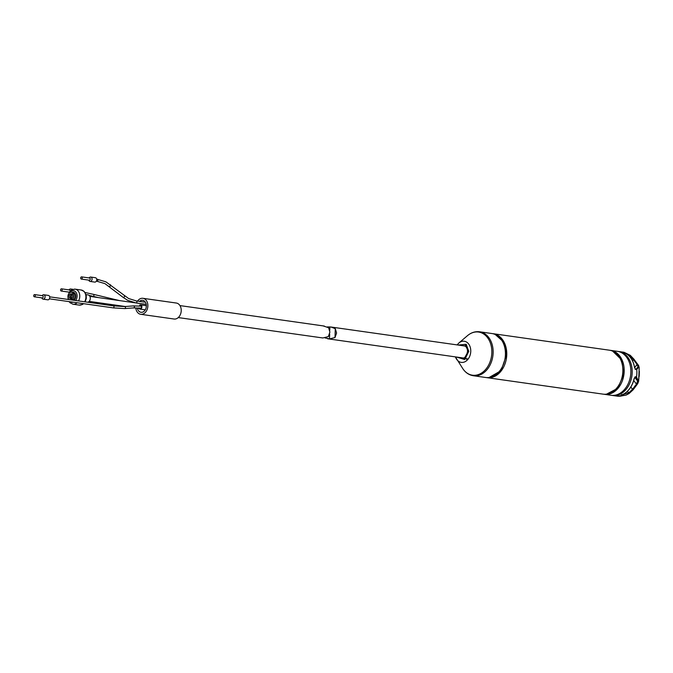 <?xml version="1.0" encoding="UTF-8"?>
<svg xmlns="http://www.w3.org/2000/svg" width="673" height="673" viewBox="0 0 673 673"><rect width="100%" height="100%" fill="white"/><g stroke="black" fill="none" stroke-linecap="round" stroke-linejoin="round"><path stroke-width="1.01" d="M612.649 351.138L621.827 360.047L623.72 374.373L617.721 388.287L606.55 394.142M495.21 334.481L503.74 342.069L506.525 354.797L501.099 370.63L489.111 377.486M458.893 345.156L465.11 344.332L468.215 351.382L463.848 359.298L457.194 357.144M467.878 359.399L467.121 358.65M492.56 333.64A22.201 16.522 98.1 0 1 493.233 333.715A22.201 16.522 98.1 0 1 506.66 356.404A22.201 16.522 98.1 0 1 489.422 377.78A22.201 16.522 98.1 0 1 487 377.671A22.201 16.522 98.1 0 1 486.335 377.561M487 377.671L603.101 394.142A22.201 16.522 -81.9 0 0 605.523 394.243A22.201 16.522 -81.9 0 0 622.761 372.867A22.201 16.522 -81.9 0 0 609.334 350.187L493.233 333.715M603.765 394.218A22.201 16.522 -81.9 0 0 604.43 394.328A22.201 16.522 -81.9 0 0 606.853 394.437A22.201 16.522 -81.9 0 0 624.09 373.052A22.201 16.522 -81.9 0 0 610.672 350.372A22.201 16.522 -81.9 0 0 609.999 350.296M604.43 394.328L611.109 395.278A22.201 16.522 -81.9 0 0 613.532 395.379A22.201 16.522 -81.9 0 0 630.761 374.003A22.201 16.522 -81.9 0 0 617.343 351.323L610.672 350.372M477.191 331.688A22.201 16.522 98.1 0 1 479.613 331.789L491.896 333.53A22.201 16.522 98.1 0 1 505.322 356.21A22.201 16.522 98.1 0 1 488.085 377.587A22.201 16.522 98.1 0 1 485.662 377.486L473.38 375.744A22.201 16.522 98.1 0 0 475.803 375.845A22.201 16.522 98.1 0 0 493.132 352.845A22.201 16.522 98.1 0 0 479.613 331.789C475.239 331.259 471.209 332.538 467.508 335.642A21.788 16.219 98.1 0 1 476.173 331.949A21.788 16.219 98.1 0 1 491.828 352.728A21.788 16.219 98.1 0 1 474.818 375.298A21.788 16.219 98.1 0 1 462.822 368.678C465.514 372.682 469.031 375.038 473.38 375.744M611.774 395.354A22.201 16.522 -81.9 0 0 612.438 395.463A22.201 16.522 -81.9 0 0 614.861 395.564A22.201 16.522 -81.9 0 0 632.191 372.573A22.201 16.522 -81.9 0 0 618.672 351.508A22.201 16.522 -81.9 0 0 618.007 351.432M616.695 396.061A22.201 16.522 -81.9 0 0 617.107 396.128A22.201 16.522 -81.9 0 0 622.39 395.749L621.272 395.64L621.835 394.967M621.642 395.043A22.201 16.522 -81.9 0 0 634.185 378.403L635.522 376.729L636.498 377.031A22.201 16.522 -81.9 0 0 636.868 373.237A22.201 16.522 -81.9 0 0 636.734 369.469L638.938 366.819L638.719 365.75L634.033 359.332L630.307 355.352L623.762 352.24A22.201 16.522 -81.9 0 0 623.341 352.172A22.201 16.522 -81.9 0 0 623.03 352.13M626.773 353.998L629.844 355.866L630.307 355.352L634.067 359.315C636.641 363.571 636.187 362.654 637.802 364.295L639.199 367.424L638.652 381.221L637.954 383.097L638.492 381.061L636.498 377.031L635.8 377.317M633.756 380.548L636.448 384.123L637.331 384.19L637.954 383.097L633.1 389.827L637.331 384.19L636.448 384.123L632.544 389.297L633.074 389.835L629.104 393.528L633.1 389.827L632.544 389.297L628.683 392.881L621.532 394.782M622.559 394.883L622.39 395.749L626.092 395.093L629.104 393.528L627.472 391.274M325.009 337.913L329.518 338.906L335.003 337.552L336.584 333.026L335.28 328.676L331.007 327.019L327.372 326.91M636.035 377.444L637.062 378.327L637.592 381.053L634.807 377.351M629.491 356.337L629.844 355.866L633.478 359.71L637.062 364.472L638.046 366.751L637.718 368.367L636.271 369.073L638.046 366.751L638.938 366.819M639.199 367.424L639.14 370.276M638.652 381.221L638.921 377.166M638.492 381.061L637.592 381.053L636.448 384.123L637.331 384.19M637.062 364.472L637.945 364.53L637.062 364.472L634.656 367.668M633.478 359.71L632.578 360.913M629.844 355.866L630.307 355.352L624.014 352.282L622.668 352.08L622.946 352.551M636.052 369.225L636.734 369.469L635.775 369.485L635.463 369.082L636.271 369.073M635.775 369.485L634.521 367.551A22.201 16.522 -81.9 0 0 622.988 352.24L623.215 352.778M335.28 328.676L335.003 337.552M329.896 326.885L329.795 330.207M329.677 333.993L329.518 338.906M467.272 360.063L465.985 358.49M323.225 325.934L328.609 327.726L329.905 332.083L328.331 336.609L322.847 337.964L178.261 317.58M137.528 301.117A8.076 6.007 98.1 0 1 142.07 298.265A8.076 6.007 98.1 0 1 142.945 298.307L176.309 303.035A8.076 6.007 98.1 0 1 181.188 311.288A8.076 6.007 98.1 0 1 174.921 319.061A8.076 6.007 98.1 0 1 174.046 319.019L140.682 314.291A8.076 6.007 98.1 0 1 135.811 307.998M142.945 298.307A8.076 6.007 98.1 0 1 147.833 306.551A8.076 6.007 98.1 0 1 141.566 314.325A8.076 6.007 98.1 0 1 140.682 314.291M137.41 308.217A6.057 4.509 -81.9 0 0 140.968 312.289A6.057 4.509 -81.9 0 0 141.624 312.322A6.057 4.509 -81.9 0 0 146.327 306.493A6.057 4.509 -81.9 0 0 142.668 300.301A6.057 4.509 -81.9 0 0 142.003 300.276A6.057 4.509 -81.9 0 0 139.496 301.395M141.212 305.845L139.706 305.635A2.524 1.876 -81.9 0 0 139.706 305.626A2.524 1.876 -81.9 0 0 139.673 305.096A2.12 1.573 98.1 0 1 140.346 304.869A2.12 1.573 98.1 0 1 140.581 304.877A2.12 1.573 98.1 0 1 141.86 307.039A2.12 1.573 98.1 0 1 140.22 309.084A2.12 1.573 98.1 0 1 139.984 309.075A2.12 1.573 98.1 0 1 138.823 307.973M139.706 305.635A1.615 1.203 98.1 0 1 141.49 307.023A1.615 1.203 98.1 0 1 139.294 308.007M87.608 294.858A3.752 2.793 98.1 0 1 88.012 294.883A3.752 2.793 98.1 0 1 90.3 298.391A3.752 2.793 98.1 0 1 87.852 302.244M68.983 292.688A2.221 1.649 98.1 0 1 68.73 292.09M89.139 277.941A2.221 1.649 98.1 0 1 90.712 277.04L95.381 277.705A2.221 1.649 98.1 0 1 96.735 279.808A2.221 1.649 98.1 0 1 94.758 282.096L90.089 281.44A2.221 1.649 98.1 0 1 88.828 280.136M90.712 277.04A2.221 1.649 98.1 0 1 92.066 279.144A2.221 1.649 98.1 0 1 90.089 281.44M70.202 291.014A1.11 0.824 98.1 0 1 70.202 291.03A1.11 0.824 98.1 0 0 69.521 289.962L61.512 288.826A1.11 0.824 98.1 0 1 61.201 291.022A1.11 0.824 98.1 0 1 61.512 288.826M69.041 289.895A2.221 1.649 98.1 0 1 70.371 288.986A2.221 1.649 98.1 0 1 70.615 288.995A2.221 1.649 98.1 0 1 71.708 289.853M81.618 276.872L89.627 278.008A1.11 0.824 98.1 0 1 89.316 280.204L81.307 279.068A1.11 0.824 98.1 0 1 81.618 276.872A1.11 0.824 98.1 0 1 81.307 279.068M69.294 292.166A1.11 0.824 98.1 0 1 69.21 292.158L61.201 291.022M42.163 295.657A2.221 1.649 98.1 0 1 43.493 294.757A2.221 1.649 98.1 0 1 43.737 294.766L48.406 295.422A2.221 1.649 98.1 0 1 49.76 297.533A2.221 1.649 98.1 0 1 47.783 299.822L43.114 299.157A2.221 1.649 98.1 0 1 41.852 297.861M43.737 294.766A2.221 1.649 98.1 0 1 45.083 296.869A2.221 1.649 98.1 0 1 43.35 299.165A2.221 1.649 98.1 0 1 43.114 299.157M69.067 299.578A4.021 2.986 98.1 0 1 68.108 295.169A4.021 2.986 98.1 0 1 71.06 292.25A4.021 2.986 98.1 0 1 71.498 292.267A4.021 2.986 98.1 0 1 73.946 295.708A4.021 2.986 98.1 0 1 71.801 299.965M42.525 295.725A1.11 0.824 98.1 0 1 42.332 297.929L34.323 296.793A1.11 0.824 98.1 0 1 34.634 294.597A1.11 0.824 98.1 0 1 34.323 296.793M70.858 298.635A2.406 1.792 98.1 0 1 70.598 298.627A2.406 1.792 98.1 0 1 69.142 296.17A2.406 1.792 98.1 0 1 71.01 293.857A2.406 1.792 98.1 0 1 71.271 293.865A2.406 1.792 98.1 0 1 72.726 296.322A2.406 1.792 98.1 0 1 70.858 298.635M458.111 345.047L466.238 344.307L468.778 351.356L464.833 359.5L456.412 357.035M457.118 344.904L458.851 343.011A10.675 7.941 98.1 0 1 463.091 341.203A10.675 7.941 98.1 0 1 470.755 351.373A10.675 7.941 98.1 0 1 462.427 362.436A10.675 7.941 98.1 0 1 456.555 359.189A10.675 7.941 98.1 0 1 455.436 356.892M463.461 345.804A6.158 4.576 98.1 0 1 463.621 345.787A6.158 4.576 98.1 0 1 464.294 345.821C466.397 346.444 467.483 348.345 467.533 351.508C466.49 356.21 464.833 358.381 462.561 358.002A6.158 4.576 98.1 0 1 461.762 357.792M463.234 358.036A6.158 4.576 98.1 0 1 462.561 358.002M632.544 389.297L630.845 387.042M628.683 392.881L629.104 393.528L626.092 395.093L617.107 396.128L612.438 395.463M634.673 386.209L635.43 386.487M623.879 353.064L623.762 352.24M621.482 394.672L621.12 395.295M635.522 376.729L634.9 377.04M635.749 369.477L635.119 369.241L635.749 369.477M621.305 395.64L621.633 395.076M621.272 395.64L621.507 394.773M74.324 289.129A7.605 5.662 98.1 0 1 75.149 289.163L81.273 290.029A7.605 5.662 98.1 0 1 81.542 290.08A7.605 5.662 98.1 0 1 84.655 301.79M83.233 303.624A7.605 5.662 98.1 0 1 79.969 305.121A7.605 5.662 98.1 0 1 79.136 305.088A7.605 5.662 98.1 0 1 78.876 305.046M68.15 299.451L67.939 295.842L69.933 291.316L71.927 289.726L75.149 289.163A7.605 5.662 98.1 0 1 75.418 289.213A7.605 5.662 98.1 0 1 78.531 300.924M77.109 302.757A7.605 5.662 98.1 0 1 73.845 304.255A7.605 5.662 98.1 0 1 73.02 304.221A7.605 5.662 98.1 0 1 72.751 304.171M69.479 292.915A5.855 4.358 98.1 0 1 72.886 290.677A5.855 4.358 98.1 0 1 73.727 290.736A5.855 4.358 98.1 0 1 76.966 294.614A5.855 4.358 98.1 0 1 75.628 300.511M73.222 302.202A5.855 4.358 98.1 0 1 72.524 302.32A5.855 4.358 98.1 0 1 71.683 302.253A5.855 4.358 98.1 0 1 70.623 301.841M71.86 292.318A4.349 3.239 98.1 0 1 72.667 292.141A4.349 3.239 98.1 0 1 73.29 292.191A4.349 3.239 98.1 0 1 75.78 295.708A4.349 3.239 98.1 0 1 73.87 300.259M73.138 300.158A4.021 2.986 -81.9 0 0 75.283 295.994A4.021 2.986 -81.9 0 0 72.97 292.477A4.021 2.986 -81.9 0 0 72.835 292.461L71.498 292.267M136.257 300.957A1.01 0.749 98.1 0 1 136.148 302.959A1.01 0.749 98.1 0 1 135.971 302.9M124.278 295.75A1.01 0.766 128.5 0 1 123.125 297.39L127.727 300.343L136.148 302.959L146.226 304.381M85.076 292.503L93.64 294.387A1.01 0.48 103.5 0 1 93.909 295.296A1.01 0.48 103.5 0 1 93.825 295.657A1.01 0.48 103.5 0 1 93.168 296.347L98.292 297.575M110.397 284.721A1.01 0.766 128.5 0 1 109.245 286.37A1.01 0.766 128.5 0 1 109.161 286.286M97.358 279.219A1.01 0.749 98.1 0 1 97.08 281.196M141.38 306.173L133.389 305.904A1.01 0.925 85.7 0 1 134.339 307.267A1.01 0.925 85.7 0 1 133.54 307.914L124.64 308.579L113.215 307.881A1.01 0.749 98.1 0 1 113.106 307.855M133.389 305.904L124.488 306.568A1.01 0.925 85.7 0 1 125.439 307.931A1.01 0.925 85.7 0 1 124.64 308.579M113.384 305.879A1.01 0.749 98.1 0 1 113.215 307.881L49.407 298.829M71.91 294.135A2.406 1.792 -81.9 0 0 70.497 296.187A2.406 1.792 -81.9 0 0 71.288 298.543M68.781 299.535A5.855 4.358 98.1 0 1 68.612 299.039M93.64 294.387L116.732 299.931A1.01 0.48 103.5 0 1 116.976 300.225M463.276 358.002L327.583 338.763M464.976 346.015L331.007 327.019M639.199 376.4L639.35 371.345M637.062 378.327L635.11 377.174L634.311 378.411C632.258 386.723 628.069 392.266 621.751 395.034L621.314 395.244L621.322 394.731M635.472 369.09L634.647 367.618C633.108 359.466 629.23 354.343 623.021 352.248L622.432 352.072L622.643 352.845M618.672 351.508L624.014 352.282M455.419 356.892L462.822 368.678M458.851 343.011L467.508 335.642M81.273 290.029L84.184 291.459L86.22 295.22L86.329 298.383L85.118 301.857M83.595 303.674L82.342 304.524L79.136 305.088L73.02 304.221L70.085 302.791L69.109 301.622M139.067 308.453L134.802 307.855M125.304 306.501L89.181 301.378M140.581 304.877L146.352 305.693M96.668 279.11L105.897 281.836L128.636 298.534L136.434 300.957L145.41 302.227M86.06 294.606L88.012 294.883M96.39 281.104L104.988 283.644L123.125 297.39M141.019 308.167L133.54 307.914M124.488 306.568L113.493 305.879L49.693 296.835M72.608 294.059C71.481 292.477 70.446 300.015 71.902 298.812M42.643 295.733L34.634 294.597M72.953 289.323L70.615 288.995M89.164 295.422L93.168 296.347M116.732 299.931L119.533 300.587M139.984 309.075L145.267 309.824M135.458 302.85L89.888 296.389M324.336 326.069L179.96 305.592"/></g></svg>
